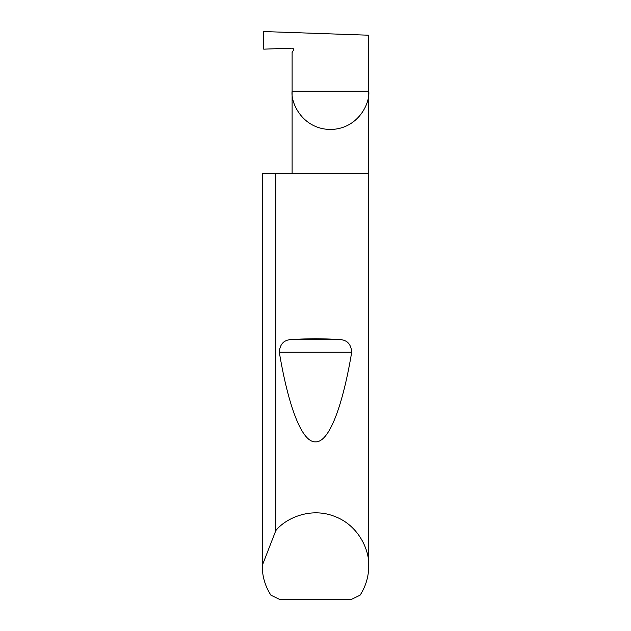 <?xml version="1.0" encoding="UTF-8"?>
<svg xmlns="http://www.w3.org/2000/svg" width="631" height="631" viewBox="0 0 631 631"><rect width="100%" height="100%" fill="white"/><g stroke="black" fill="none" stroke-linecap="round" stroke-linejoin="round"><path stroke-width="0.95" d="M293.51 49.155L293.383 50.291A1.42 1.42 0 0 0 292.106 48.161L263.711 49.155L263.711 31.55L368.741 35.218L368.741 91.179C370.279 102.388 358.787 128.976 330.423 129.497C302.06 128.976 290.56 102.388 292.106 91.179L292.106 173.525M293.383 50.291L292.106 52.507L292.106 91.179L368.741 91.179L368.741 566.086C368.67 576.624 365.783 586.325 360.08 595.191L351.364 599.45L279.636 599.45L270.92 595.191C265.217 586.325 262.33 576.624 262.259 566.086L262.259 173.525L262.259 565.518L275.826 530.576C285.867 518.067 310.712 506.93 334.509 516.355C358.518 525.205 369.608 550.074 368.741 566.086M292.989 339.549C307.999 338.5 323.001 338.5 338.011 339.549C346.498 339.304 351.057 343.532 351.696 352.216C342.98 404.447 329.532 442.552 315.5 441.858C301.468 442.552 288.02 404.447 279.304 352.216C279.951 343.524 284.51 339.297 292.989 339.549L338.011 339.549M275.826 530.576L275.826 173.525L368.741 173.525M262.259 566.086L262.259 565.518M275.826 173.525L262.259 173.525M279.304 352.216L351.696 352.216"/></g></svg>
